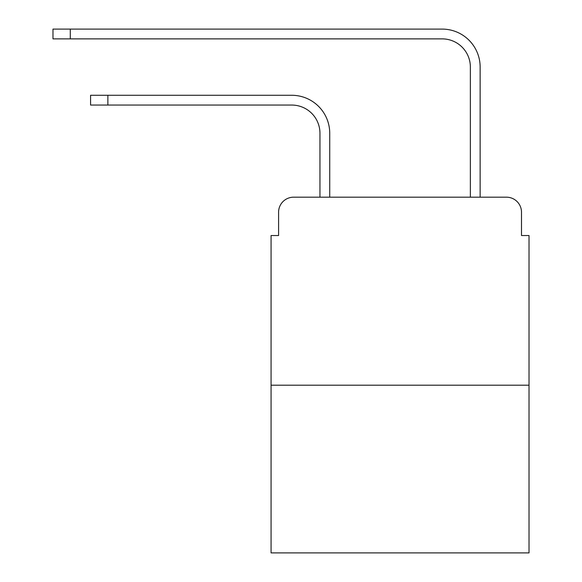 <?xml version="1.0" encoding="UTF-8"?>
<svg xmlns="http://www.w3.org/2000/svg" width="582" height="582" viewBox="0 0 582 582"><rect width="100%" height="100%" fill="white"/><g stroke="black" fill="none" stroke-linecap="round" stroke-linejoin="round"><path stroke-width="0.87" d="M278.589 212.226L278.589 235.535L278.589 212.226A15.037 15.037 0 0 1 293.634 197.182L319.954 197.182L319.954 133.256A28.205 28.205 0 0 0 291.749 105.058A28.205 28.205 0 0 1 319.954 133.256A28.205 28.205 0 0 0 291.749 105.058A28.205 28.205 0 0 1 319.954 133.256A28.205 28.205 0 0 0 291.749 105.058A28.205 28.205 0 0 1 319.954 133.256A28.205 28.205 0 0 0 291.749 105.058A28.205 28.205 0 0 1 319.954 133.256A28.205 28.205 0 0 0 291.749 105.058A28.205 28.205 0 0 1 319.954 133.256A28.205 28.205 0 0 0 291.749 105.058A28.205 28.205 0 0 1 319.954 133.256A28.205 28.205 0 0 0 291.749 105.058A28.205 28.205 0 0 1 319.954 133.256A28.205 28.205 0 0 0 291.749 105.058A28.205 28.205 0 0 1 319.954 133.256A28.205 28.205 0 0 0 291.749 105.058A28.205 28.205 0 0 1 319.954 133.256M529.023 385.197L271.074 385.197L271.074 552.9L529.023 552.9L529.023 235.535L521.501 235.535L521.501 212.226A15.037 15.037 0 0 0 506.464 197.182L293.634 197.182M271.074 385.197L271.074 235.535L278.589 235.535M329.732 197.182L329.732 133.256L329.732 197.182L329.732 133.256L329.732 197.182L329.732 133.256L329.732 197.182L329.732 133.256L329.732 197.182L329.732 133.256L329.732 197.182L329.732 133.256L329.732 197.182L329.732 133.256L329.732 197.182L329.732 133.256L329.732 197.182L329.732 133.256L329.732 197.182L341.387 197.182M458.703 197.182L470.365 197.182L470.365 67.076A28.205 28.205 0 0 0 442.16 38.878A28.205 28.205 0 0 1 470.365 67.076A28.205 28.205 0 0 0 442.16 38.878A28.205 28.205 0 0 1 470.365 67.076A28.205 28.205 0 0 0 442.16 38.878A28.205 28.205 0 0 1 470.365 67.076A28.205 28.205 0 0 0 442.16 38.878A28.205 28.205 0 0 1 470.365 67.076A28.205 28.205 0 0 0 442.16 38.878A28.205 28.205 0 0 1 470.365 67.076A28.205 28.205 0 0 0 442.16 38.878A28.205 28.205 0 0 1 470.365 67.076A28.205 28.205 0 0 0 442.16 38.878A28.205 28.205 0 0 1 470.365 67.076A28.205 28.205 0 0 0 442.16 38.878A28.205 28.205 0 0 1 470.365 67.076A28.205 28.205 0 0 0 442.16 38.878A28.205 28.205 0 0 1 470.365 67.076M480.143 197.182L480.143 67.076L480.143 197.182L480.143 67.076L480.143 197.182L480.143 67.076L480.143 197.182L480.143 67.076L480.143 197.182L480.143 67.076L480.143 197.182L480.143 67.076L480.143 197.182L480.143 67.076L480.143 197.182L480.143 67.076L480.143 197.182L480.143 67.076L480.143 197.182L506.464 197.182M521.501 235.535L521.501 212.226M90.581 95.281L107.874 95.281L107.874 105.058L90.581 105.058L90.581 95.281M107.874 105.058L291.749 105.058M329.732 133.256A37.976 37.976 0 0 0 291.749 95.281L107.874 95.281M52.977 29.1L70.276 29.1L70.276 38.878L52.977 38.878L52.977 29.1M480.143 67.076A37.976 37.976 0 0 0 442.16 29.1L70.276 29.1M70.276 38.878L442.16 38.878"/></g></svg>
